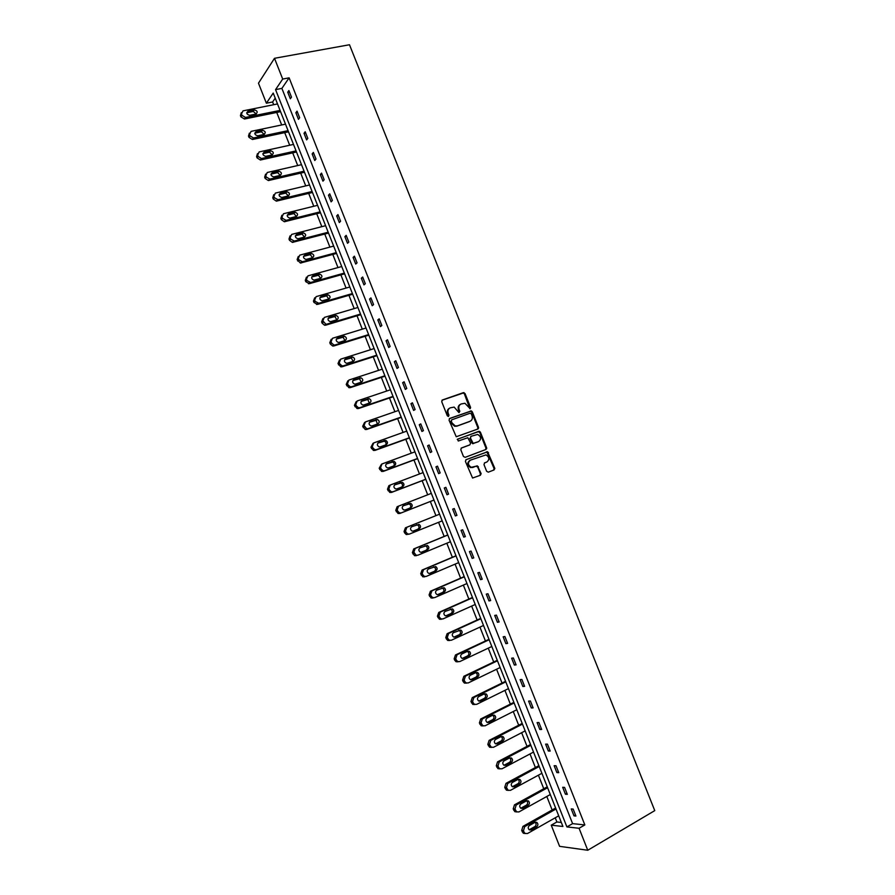 <?xml version="1.0" encoding="UTF-8"?>
<svg xmlns="http://www.w3.org/2000/svg" width="895" height="895" viewBox="0 0 895 895"><rect width="100%" height="100%" fill="white"/><g stroke="black" fill="none" stroke-linecap="round" stroke-linejoin="round"><path stroke-width="1.34" d="M470.143 408.679L470.591 407.471L465.053 393.565L463.375 392.659L442.387 399.987L441.727 401.721L447.31 415.783L448.496 416.421L448.954 415.19L448.227 413.378C447.444 410.727 448.138 408.881 450.308 407.818L454.157 407.102L458.911 412.55L459.829 411.32L459.101 409.507C458.318 406.878 459.001 405.032 461.149 403.981L464.93 403.265L470.143 408.679M469.875 408.724L464.415 393.923L463.364 392.983L441.94 400.278M448.25 416.466L447.601 413.714L448.227 413.378M459.113 412.573L458.475 409.843L459.101 409.507M486.645 471.296L488.312 472.168L494.107 469.92L494.722 468.152L487.585 451.74L466.06 459.672L465.422 461.44L472.571 478.031L480.425 475.245L481.051 473.477L477.449 465.892L471.206 467.313C467.817 465.02 467.548 462.637 470.39 460.164L485.985 454.873C489.397 457.132 489.699 459.504 486.891 461.999L484.62 462.872L483.994 464.628L486.645 471.296M579.065 828.267L587.758 850.25L654.76 810.624L349.486 44.75L274.496 58.298L282.697 79.051L275.559 89.623L566.893 826.924L579.065 828.267L584.838 824.933L289.119 77.831L282.697 79.051M477.84 429.029L478.467 427.295L472.314 411.834L471.296 410.906L449.704 418.446L449.055 420.191L456.249 436.749L477.84 429.029M480.425 432.218L486.589 447.713L485.963 449.458L465.143 457.345L463.442 456.461L460.791 449.76L461.428 447.992L469.931 444.815L470.569 443.059L467.828 437.722L458.262 441.022L457.524 439.165L479.429 431.3L480.425 432.218L479.776 432.531L485.929 448.015L486.589 447.713M275.224 98.148L272.606 101.974L273.691 104.715M276.734 112.446L281.679 124.964M284.711 132.639L289.689 145.236M292.699 152.866L297.711 165.553M300.698 173.115L305.732 185.891M308.708 193.409L313.776 206.264M316.729 213.726L321.831 226.659M324.762 234.076L329.908 247.098M332.806 254.46L337.986 267.56M340.872 274.866L346.074 288.067M348.938 295.305L354.185 308.596M357.027 315.79L362.296 329.147M365.115 336.296L370.429 349.744M373.226 356.825L378.574 370.362M381.348 377.399L386.729 391.025M389.482 397.995L394.896 411.711M397.626 418.636L403.074 432.43M405.793 439.3L411.275 453.183M413.96 459.996L419.475 473.97M422.149 480.727L427.698 494.79M430.338 501.48L435.921 515.609M438.572 522.322L444.144 536.418M446.818 543.22L452.367 557.272M455.085 564.141L460.612 578.148M463.353 585.095L468.868 599.057M471.643 606.083L477.136 620.011M479.944 627.104L485.426 640.988M488.256 648.159L493.716 661.998M496.58 669.247L502.028 683.03M504.925 690.369L510.351 704.108M513.271 711.525L518.686 725.218M521.64 732.714L527.032 746.363M530.019 753.937L535.389 767.53M538.41 775.182L543.757 788.741M546.811 796.472L552.148 809.986M555.236 817.795L556.88 821.979L561.31 822.449M494.823 468.566L494.152 468.823M480.47 474.014L481.13 473.757M494.129 468.689L494.801 468.432M486.701 448.283L486.041 448.529M485.985 448.194L486.656 447.936M478.579 428.034L477.93 428.269M477.852 427.72L478.534 427.474M587.758 850.25L559.599 846.346L551.253 825.179L562.91 826.477L273.221 93.08L266.374 103.205L258.476 83.19L274.496 58.298M556.88 821.979L551.253 825.179M272.606 101.974L266.374 103.205M289.119 77.831L281.891 88.392L572.599 823.635L584.838 824.933M572.599 823.635L566.893 826.924M281.891 88.392L275.559 89.623M573.997 815.871L571.245 808.923L573.158 809.091L575.91 816.05L573.997 815.871L575.496 815.009M565.427 794.223L562.686 787.287L564.577 787.399L567.329 794.346L565.427 794.223L566.938 793.373M556.88 772.609L554.15 765.695L556.008 765.74L558.748 772.676L556.88 772.609L558.402 771.781M548.344 751.028L545.614 744.125L547.449 744.125L550.19 751.05L548.344 751.028L549.866 750.223M539.83 729.492L537.101 722.589L538.913 722.534L541.654 729.447L539.83 729.492L541.352 728.698M531.317 707.979L528.598 701.098L530.388 700.986L533.118 707.889L531.317 707.979L532.849 707.207M522.825 686.51L520.107 679.629L521.875 679.462L524.604 686.353L522.825 686.51L524.358 685.749M514.345 665.063L511.627 658.205L513.372 657.982L516.102 664.862L514.345 665.063L515.889 664.325M505.876 643.662L503.169 636.804L504.892 636.524L507.61 643.404L505.876 643.662L507.42 642.934M497.419 622.293L494.711 615.447L496.412 615.111L499.13 621.969L497.419 622.293L498.974 621.577M488.983 600.948L486.276 594.123L487.954 593.732L490.673 600.579L488.983 600.948L490.538 600.254M480.559 579.647L477.863 572.822L479.507 572.386L482.215 579.222L480.559 579.647L482.114 578.964M472.146 558.379L469.45 551.566L471.083 551.074L473.779 557.898L472.146 558.379L473.701 557.708M463.744 537.134L461.048 530.343L462.659 529.784L465.355 536.608L463.744 537.134L465.31 536.485M455.354 515.934L452.669 509.143L454.257 508.539L456.942 515.352L455.354 515.934L456.931 515.296M446.985 494.767L444.3 487.988L445.867 487.327L448.552 494.118L446.985 494.767M438.617 473.623L435.943 466.854L437.487 466.15L440.172 472.929L438.617 473.623M430.271 452.523L427.597 445.766L429.119 445.005L431.793 451.774L430.271 452.523M421.937 431.457L419.274 424.711L420.762 423.894L423.436 430.652L421.937 431.457M413.613 410.413L410.95 403.679L412.427 402.806L415.101 409.563L413.613 410.413M405.312 389.414L402.649 382.691L404.104 381.762L406.766 388.508L405.312 389.414M397.011 368.438L394.359 361.725L395.78 360.752L398.443 367.476L397.011 368.438M388.732 347.495L386.081 340.794L387.49 339.764L390.142 346.488L388.732 347.495M380.464 326.597L377.813 319.895L379.2 318.821L381.852 325.534L380.464 326.597M372.208 305.721L369.557 299.042L370.922 297.901L373.573 304.602L372.208 305.721M363.963 284.878L361.323 278.211L362.665 277.025L365.305 283.715L363.963 284.878M355.729 264.07L353.1 257.413L354.409 256.171L357.06 262.85L355.729 264.07M347.517 243.295L344.877 236.649L346.175 235.351L348.815 242.03L347.517 243.295M339.306 222.553L336.677 215.908L337.952 214.576L340.592 221.233L339.306 222.553M331.116 201.845L328.487 195.211L329.74 193.823L332.381 200.469L331.116 201.845M322.938 181.159L320.32 174.547L321.551 173.104L324.169 179.738L322.938 181.159M314.772 160.518L312.154 153.906L313.362 152.418L315.991 159.041L314.772 160.518M306.616 139.9L304.009 133.299L305.195 131.755L307.813 138.378L306.616 139.9M298.471 119.326L295.865 112.736L297.039 111.137L299.646 117.748L298.471 119.326M290.349 98.774L287.742 92.196L288.884 90.552L291.501 97.141L290.349 98.774M287.742 92.196L289.409 91.861M295.865 112.736L297.532 112.39M304.009 133.299L305.665 132.952M312.154 153.906L313.809 153.537M320.32 174.547L321.965 174.156M328.487 195.211L330.132 194.808M336.677 215.908L338.321 215.494M344.877 236.649L346.522 236.213M353.1 257.413L354.722 256.966M361.323 278.211L362.945 277.741M369.557 299.042L371.179 298.561M377.813 319.895L379.435 319.414M386.081 340.794L387.692 340.29M394.359 361.725L395.959 361.2M402.649 382.691L404.249 382.143M410.95 403.679L412.55 403.13M419.274 424.711L420.863 424.14M477.717 428.94L478.288 428.727M427.597 445.766L429.186 445.184M486.007 448.91L486.656 448.663M435.943 466.854L437.532 466.261M494.163 468.958L494.834 468.7M444.3 487.988L445.878 487.372M494.767 468.298L494.096 468.566M481.096 473.623L480.436 473.88M460.354 404.383C458.318 405.491 457.692 407.314 458.475 409.843M449.503 408.232C447.455 409.351 446.829 411.174 447.601 413.714M477.538 429.152L477.818 427.62L471.676 412.17L470.647 411.241L449.312 418.692M471.285 413.848L470.11 413.221L451.729 419.833L451.281 421.053L452.042 422.977L455.264 425.93L457.468 425.852L470.02 421.288C472.157 420.225 472.828 418.379 472.034 415.75L471.285 413.848M451.55 419.923L451.281 421.053M469.372 421.623L456.83 426.177L454.638 426.255L451.404 423.301L450.644 421.377M485.582 449.603L485.929 448.015M461.115 448.171L469.45 445.039M457.244 439.356L478.758 431.334M478.691 441.537C481.521 439.031 481.197 436.659 477.717 434.422L471.072 436.29L470.434 438.035L473.175 443.372L478.456 441.649M470.882 436.38L470.434 438.035M478.042 441.85L472.526 443.674L469.797 438.349M479.776 432.531L478.109 431.647M486.444 462.189L484.396 462.983M470.088 460.298L469.741 460.455C466.899 462.916 467.168 465.299 470.557 467.604L473.198 467.257M479.933 475.435L480.391 473.746L477.74 467.067L476.062 466.194L472.549 467.548M493.604 470.11L494.051 468.432L486.925 452.031L465.792 459.817M280.068 110.421L245.498 117.435L241.986 115.321L241.46 114.001L243.015 110.857L277.517 103.943M280.56 111.662L244.469 119.013L240.956 116.887L240.442 115.578L241.281 112.703M256.238 113.956L253.263 111.439L246.718 112.792M249.761 115.298L255.914 114.057C257.984 112.166 257.458 110.767 254.314 109.861L248.116 111.103C246.024 112.983 246.55 114.392 249.694 115.31L249.761 115.298M253.263 111.439L254.269 109.872L253.218 111.45M288.056 130.648L253.475 137.975L250.063 135.861L249.548 134.541L251.081 131.364L285.494 124.159M288.526 131.822L252.424 139.497L249.023 137.382L248.497 136.074L249.369 133.154M264.26 134.395L261.374 131.8L254.795 133.21M257.827 135.783L263.958 134.485C266.028 132.628 265.524 131.218 262.448 130.267L256.171 131.576C254.102 133.433 254.594 134.843 257.682 135.805L257.827 135.783M296.066 150.897L261.463 158.549L258.163 156.435L257.637 155.115L259.17 151.915L293.493 144.408M296.502 152.016L260.389 160.015L257.089 157.912L256.574 156.591L257.48 153.627M272.281 154.869L269.496 152.195L262.873 153.66M265.904 156.301L272.024 154.947C274.071 153.123 273.59 151.714 270.581 150.707L264.249 152.083C262.179 153.906 262.66 155.316 265.67 156.334L265.904 156.301M304.076 171.191L269.865 179.089L266.262 177.031L265.748 175.711L267.269 172.489L301.503 164.68M304.49 172.243L268.366 180.566L265.177 178.463L264.663 177.143L265.602 174.133M280.325 175.364L277.629 172.612L270.972 174.133M273.993 176.841L280.101 175.431C282.138 173.641 281.679 172.22 278.737 171.18L272.337 172.623C270.29 174.413 270.737 175.834 273.68 176.886L273.993 176.841M312.098 191.508L277.987 199.708L274.385 197.672L273.87 196.352L275.38 193.096L309.525 184.985M312.489 192.492L276.354 201.151L273.277 199.048L272.762 197.728L273.747 194.674M288.369 195.904L285.762 193.074L279.095 194.64M282.104 197.415L288.19 195.96C290.204 194.193 289.779 192.772 286.903 191.698L280.437 193.197C278.401 194.953 278.826 196.374 281.701 197.471L282.104 197.415M320.13 211.858L286.109 220.36L282.518 218.346L282.003 217.015L283.502 213.737L317.557 205.324M320.5 212.775L284.364 221.747L281.388 219.667L280.873 218.346L281.903 215.248M296.435 216.467L293.918 213.569L287.228 215.18M290.215 218.022L296.279 216.512C298.292 214.778 297.89 213.357 295.081 212.238L288.548 213.793C286.523 215.527 286.926 216.948 289.734 218.089L290.215 218.022M328.185 232.23L294.254 241.046L290.662 239.043L290.148 237.723L291.647 234.412L325.601 225.697M328.521 233.092L292.374 242.388L289.51 240.319L288.995 238.999L290.069 235.844M304.501 237.074L302.085 234.098L295.372 235.754M298.337 238.663L304.389 237.097C306.392 235.396 306.012 233.964 303.26 232.812L296.67 234.434C294.668 236.135 295.037 237.567 297.778 238.73L298.337 238.663M336.251 252.647L302.409 261.754L298.829 259.785L298.303 258.454L299.791 255.12L333.667 246.103M336.565 253.442L300.407 263.052L297.129 259.673L298.259 256.473M312.579 257.704L310.263 254.65L303.539 256.35M306.482 259.337L312.523 257.715C314.492 256.037 314.145 254.605 311.46 253.419L304.815 255.097C302.823 256.764 303.17 258.207 305.844 259.405L306.482 259.337M344.318 273.087L310.576 282.507L306.996 280.549L306.47 279.218L307.958 275.85L341.733 266.531M344.609 273.825L309.368 283.67L305.799 281.712L305.284 280.392L306.47 277.137M320.656 278.367C322.614 276.712 322.289 275.28 319.672 274.06L312.959 275.794C310.99 277.439 311.315 278.882 313.921 280.113L320.656 278.367L318.452 275.246L311.717 276.98M352.406 293.56L318.754 303.282L315.185 301.346L314.66 300.015L316.125 296.625L349.811 286.993M352.675 294.231L317.524 304.401L313.966 302.465L313.44 301.134L314.693 297.822M328.756 299.064L326.653 295.865L319.918 297.655L321.126 296.525C319.179 298.147 319.47 299.59 322.01 300.843L328.801 299.053C330.747 297.42 330.445 295.988 327.894 294.735L321.126 296.525M360.506 314.067L326.943 324.102L325.847 324.18L322.849 320.846L324.314 317.423L357.911 307.488M360.752 314.671L325.702 325.165L324.605 325.243L322.144 323.24L321.618 321.909L322.938 318.553M336.856 319.795L334.864 316.528L328.129 318.34M330.982 321.551L336.967 319.761C338.892 318.161 338.601 316.718 336.128 315.454L329.304 317.289C327.369 318.889 327.637 320.332 330.121 321.618L330.982 321.551M368.617 334.596L335.144 344.944L333.969 345.022L331.586 343.042L331.06 341.7L332.515 338.265L366.021 328.017M368.829 335.144L333.88 345.951L332.694 346.029L330.322 344.06L329.796 342.718L331.195 339.306M344.967 340.57L343.076 337.225L336.352 339.071M339.171 342.349L345.146 340.514C347.047 338.925 346.779 337.482 344.362 336.196L337.493 338.086C335.58 339.664 335.826 341.107 338.243 342.416L339.171 342.349M376.739 355.17L343.367 365.82L342.091 365.887L339.809 363.941L339.283 362.598L340.726 359.13L374.144 348.569M376.929 355.651L342.069 366.782L340.805 366.849L337.997 363.56L339.473 360.081M353.089 361.367L351.31 357.944L344.609 359.824M347.372 363.191L353.335 361.289C355.214 359.723 354.968 358.28 352.619 356.971L345.694 358.906C343.803 360.472 344.027 361.916 346.376 363.247L347.372 363.191M384.884 375.766L351.59 386.729L350.247 386.797L348.043 384.872L347.517 383.53L348.949 380.028L382.266 369.165M385.04 376.18L350.281 387.636L348.938 387.703L346.22 384.436L347.819 380.834M361.211 382.21L359.544 378.708L352.876 380.599M355.595 384.056L361.524 382.098C363.392 380.554 363.18 379.111 360.875 377.779L353.905 379.771C352.037 381.315 352.238 382.758 354.532 384.1L355.595 384.056M393.028 396.395L359.835 407.672L358.414 407.728L356.288 405.827L355.762 404.484L357.194 400.96L390.421 389.784M393.162 396.753L358.503 408.534L357.083 408.579L354.442 405.345L356.199 401.62M369.333 403.086L367.8 399.494L361.166 401.407M363.817 404.954L369.747 402.951C371.582 401.419 371.391 399.975 369.154 398.622L362.128 400.669C360.282 402.191 360.472 403.634 362.699 404.999L363.817 404.954M401.195 417.059L368.091 428.649L366.592 428.694L364.019 425.483L365.44 421.925L398.577 410.436M401.307 417.35L366.737 429.455L365.238 429.499L362.676 426.288L364.601 422.44M377.466 423.995L376.057 420.314L369.478 422.25M372.063 425.886L377.97 423.827C379.793 422.306 379.614 420.863 377.433 419.498L370.373 421.59C368.539 423.1 368.706 424.543 370.877 425.919L372.063 425.886M409.362 437.756L376.359 449.659L374.792 449.693L372.823 447.858L372.298 446.504L373.707 442.924L406.744 431.121M409.451 437.979L374.983 450.409L373.416 450.442L370.933 447.265L373.025 443.305M385.588 444.949C386.483 443.316 386.069 442.052 384.324 441.179L377.824 443.103M380.319 446.851L386.204 444.737C388.016 443.226 387.848 441.794 385.723 440.407L378.63 442.544C376.806 444.043 376.963 445.486 379.077 446.885L380.319 446.851M417.551 458.486L384.649 470.703L383.004 470.725L381.113 468.913L380.588 467.559L381.986 463.957L414.933 451.841M417.618 458.643L383.239 471.397L381.606 471.43L379.189 468.264L381.483 464.214M393.71 465.948C394.74 464.326 394.371 463.028 392.614 462.066L386.192 463.99M388.587 467.85L394.46 465.668C396.239 464.192 396.105 462.749 394.024 461.35L386.886 463.543C385.096 465.02 385.23 466.463 387.3 467.872L388.587 467.85M425.751 479.25L392.939 491.78L391.238 491.791L389.414 490.012L388.889 488.659L390.276 485.023L423.122 472.594M425.785 479.328L391.518 492.418L389.817 492.44L387.468 489.308L388.866 485.683L389.951 485.168M401.81 487.003C402.996 485.392 402.694 484.061 400.904 482.987L394.606 484.9M396.865 488.883L402.728 486.645C404.484 485.168 404.361 483.736 402.336 482.327L395.165 484.564C393.397 486.03 393.509 487.473 395.523 488.894L396.865 488.883M433.963 500.036L401.251 512.891L399.483 512.891L397.727 511.134L397.201 509.781L398.577 506.122L431.334 493.369M481.152 473.835L480.492 474.093M433.974 500.059L399.808 513.473L398.04 513.484L395.758 510.385L397.145 506.727L398.454 506.167M409.82 508.125C411.264 506.57 411.062 505.183 409.205 503.941L403.108 505.798M405.166 509.949L410.995 507.655C412.752 506.19 412.64 504.746 410.66 503.326L403.466 505.619C401.71 507.073 401.81 508.517 403.768 509.949L405.166 509.949M442.186 520.868L409.563 534.024L407.751 534.024L406.05 532.301L405.524 530.936L406.901 527.244L439.557 514.189L405.435 527.804L404.059 531.485L404.596 532.838L406.285 534.561L409.418 534.08M413.065 531.149L417.808 529.247C419.531 527.793 419.431 526.35 417.517 524.929L416.443 524.839M413.468 531.037L419.285 528.699C421.019 527.244 420.918 525.801 418.994 524.369L411.767 526.707C410.033 528.151 410.123 529.594 412.036 531.048L413.367 531.082M447.746 534.942L413.747 548.915L412.382 552.629L414.542 555.672L416.41 555.683M450.431 541.721L417.898 555.202L416.03 555.191L413.859 552.137L415.224 548.411L447.791 535.031M421.131 552.316L426.087 550.268C427.799 548.825 427.709 547.382 425.83 545.95L424.991 545.816M421.791 552.17L427.597 549.765C429.309 548.322 429.22 546.879 427.34 545.447L420.079 547.829C418.368 549.273 418.446 550.716 420.314 552.17L421.523 552.26M455.969 555.75L422.071 570.059L420.706 573.796L422.82 576.827L424.733 576.839M458.676 562.608L426.244 576.414L424.319 576.391L422.742 574.724L422.216 573.359L423.57 569.612L456.036 555.907M429.287 573.482L434.377 571.323C436.078 569.88 435.999 568.448 434.164 567.005L433.482 566.848M430.126 573.337L435.91 570.876C437.599 569.433 437.532 568.001 435.697 566.546L428.414 568.985C426.714 570.417 426.781 571.86 428.604 573.326L429.689 573.46M464.203 576.593L430.406 591.237L429.052 595.007L431.099 598.005L433.079 598.028M466.944 583.529L434.612 597.647L432.632 597.625L431.11 595.981L430.573 594.616L431.927 590.845L464.292 576.816M437.487 594.672L442.689 592.4C444.367 590.98 444.3 589.537 442.51 588.082L441.94 587.937M438.472 594.526L444.244 592.02C445.911 590.588 445.855 589.145 444.065 587.691L436.76 590.185C435.071 591.606 435.127 593.049 436.905 594.515L437.868 594.683M472.448 597.468L438.751 612.448L437.409 616.241L439.411 619.217L441.425 619.25M475.223 604.483L442.98 618.926L440.955 618.893L439.49 617.281L438.953 615.917L440.295 612.102L472.571 597.759M445.71 615.894L451.013 613.522C452.669 612.102 452.613 610.659 450.867 609.204L450.386 609.059M446.829 615.76L452.579 613.187C454.235 611.766 454.19 610.323 452.434 608.857L445.117 611.408C443.45 612.818 443.484 614.261 445.229 615.738L446.057 615.928M480.704 618.378L447.108 633.694L445.777 637.509L446.314 638.873L447.735 640.462L449.793 640.507M483.513 625.471L451.371 640.238L449.301 640.193L447.88 638.605L447.343 637.24L448.675 633.403L480.85 618.736M453.966 637.139L459.348 634.678C460.981 633.257 460.947 631.814 459.236 630.36L458.833 630.214M455.208 637.027L460.936 634.398C462.581 632.978 462.547 631.534 460.824 630.069L453.485 632.664C451.841 634.074 451.863 635.517 453.575 636.994L454.268 637.184M488.983 639.321L455.477 654.961L454.157 658.821L454.694 660.186L456.07 661.741L458.173 661.797M491.814 646.492L459.773 661.584L457.658 661.528L456.293 659.973L455.756 658.597L457.076 654.737L489.151 639.746M462.256 658.418L467.693 655.856C469.316 654.446 469.282 653.003 467.604 651.538L467.291 651.415M463.588 658.317L469.304 655.632C470.927 654.211 470.904 652.768 469.226 651.303L467.593 651.269L461.865 653.954C460.243 655.353 460.254 656.807 461.921 658.284L462.491 658.474M497.262 660.297L463.867 676.273L462.558 680.155L463.095 681.531L464.415 683.064L466.563 683.12M500.126 667.536L468.186 682.952L466.038 682.896L464.706 681.363L464.169 679.987L465.478 676.105L497.463 660.79M470.557 679.73L476.05 677.079C477.65 675.669 477.639 674.226 475.995 672.76L475.737 672.648M471.989 679.652L477.684 676.911C479.295 675.49 479.284 674.047 477.639 672.57L475.972 672.537L470.267 675.277C468.656 676.676 468.656 678.119 470.289 679.607L471.989 679.652L470.736 679.786M505.563 681.296L472.269 697.619L470.96 701.535L472.784 704.41L474.898 704.499M508.461 688.624L476.61 704.365L474.428 704.309L473.142 702.799L472.605 701.423L473.902 697.496L505.787 681.867M478.881 701.065L484.419 698.335C486.007 696.925 486.007 695.482 484.396 694.005L484.206 693.916M480.402 701.02L486.086 698.212C487.674 696.802 487.663 695.359 486.063 693.882L484.363 693.838L478.68 696.634C477.08 698.033 477.08 699.476 478.668 700.975L480.402 701.02L479.004 701.109M513.875 702.34L480.682 718.998L479.384 722.936L481.163 725.789L483.233 725.923M516.795 709.746L485.045 725.811L482.83 725.744L481.04 722.88L482.338 718.931L514.122 702.967M487.216 722.444L492.809 719.614C494.376 718.215 494.376 716.772 492.809 715.295L492.664 715.217M488.827 722.41L494.487 719.558C496.065 718.148 496.065 716.694 494.487 715.217L492.765 715.172L487.104 718.025C485.515 719.423 485.504 720.867 487.07 722.366L488.827 722.41L487.283 722.466M522.199 723.417L489.106 740.411L487.82 744.383L489.565 747.213L491.59 747.381M525.152 730.891L493.503 747.291L491.254 747.213L489.498 744.383L490.796 740.4L522.467 724.111M497.273 743.846L502.912 740.926C504.478 739.516 504.478 738.073 502.934 736.585L501.189 736.54L495.539 739.449C493.973 740.847 493.95 742.302 495.483 743.79L497.273 743.846L495.595 743.846L501.211 740.937C502.766 739.527 502.777 738.084 501.234 736.607L501.144 736.563M530.534 744.517L497.542 761.858L496.266 765.851L497.978 768.66L499.969 768.872M533.521 752.08L501.972 768.805L499.69 768.727L498.515 767.284L497.978 765.907L499.253 761.902L530.836 745.289M503.963 765.281L509.613 762.294C511.157 760.884 511.179 759.441 509.669 757.953L511.392 757.987L509.613 757.942L503.986 760.907C502.431 762.305 502.408 763.759 503.907 765.259L505.72 765.314L511.347 762.339C512.891 760.929 512.913 759.475 511.392 757.987M538.88 765.65L505.999 783.338L504.735 787.365L506.402 790.151L508.36 790.386M541.9 773.291L510.452 790.341L508.136 790.263L506.458 787.477L507.733 783.438L539.215 766.489M512.354 786.75L514.189 786.817L519.794 783.774C521.326 782.364 521.349 780.921 519.861 779.422L518.06 779.377L512.443 782.398C510.911 783.796 510.877 785.251 512.354 786.75L518.048 783.673C519.57 782.275 519.592 780.832 518.115 779.344M547.248 786.828L514.468 804.851L513.204 808.912L514.849 811.675L516.762 811.933M550.291 794.547L518.943 811.922L516.605 811.843L514.961 809.069L516.214 805.008L547.606 787.734M520.767 808.252L526.484 805.097C527.983 803.732 528.028 802.289 526.629 800.79M522.669 808.353L528.263 805.254C529.773 803.844 529.806 802.39 528.341 800.902L526.517 800.846L520.924 803.923C519.402 805.332 519.368 806.787 520.812 808.286L522.669 808.353L520.901 808.185M555.616 808.028L522.948 826.398L521.695 830.482L523.306 833.234L525.186 833.525M558.704 815.826L527.446 833.547L525.085 833.458L524.011 832.093L523.474 830.705L524.716 826.611L556.008 809.002M529.191 829.788L534.93 826.555C536.396 825.212 536.474 823.78 535.143 822.27M531.16 829.911L536.731 826.756C538.242 825.347 538.275 823.892 536.843 822.404L534.997 822.348L529.415 825.492C527.905 826.89 527.86 828.345 529.281 829.855L531.16 829.911L529.37 829.699M469.942 407.818L470.591 407.471M448.328 415.526L448.954 415.19M459.191 411.655L459.829 411.32M462.749 393.017L463.375 392.659M464.415 393.923L465.053 393.565M470.009 411.275L470.647 410.939M471.676 412.17L472.314 411.834M477.818 427.62L478.467 427.295M451.404 423.301L452.042 422.977M456.83 426.177L457.468 425.852M469.293 445.117L469.931 444.815M471.542 442.756L472.191 442.454M473.22 443.64L473.869 443.338M486.231 462.279L486.891 461.999M476.062 466.194L476.711 465.915M477.74 467.067L478.4 466.787M480.391 473.746L481.051 473.477M486.22 452.053L486.88 451.762M487.887 452.937L488.547 452.635M494.051 468.432L494.722 468.152M245.599 117.424L244.57 118.99M241.46 114.001L240.442 115.578M241.986 115.321L240.956 116.887M247.076 112.692L248.116 111.103M253.677 137.942L252.625 139.463M249.548 134.541L248.497 136.074M250.063 135.861L249.023 137.382M255.12 133.109L256.171 131.576M261.239 131.822L262.313 130.29M261.765 158.505L260.691 159.97M257.637 155.115L256.574 156.591M258.163 156.435L257.089 157.912M263.175 153.571L264.249 152.083M269.283 152.228L270.368 150.74M269.865 179.089L268.768 180.51M265.748 175.711L264.663 177.143M266.262 177.031L265.177 178.463M271.241 174.055L272.337 172.623M277.327 172.657L278.446 171.225M277.987 199.708L276.868 201.073M273.87 196.352L272.762 197.728M274.385 197.672L273.277 199.048M279.318 194.573L280.437 193.197M285.393 193.13L286.523 191.743M286.109 220.36L284.968 221.68M282.003 217.015L280.873 218.346M282.518 218.346L281.388 219.667M287.407 215.124L288.548 213.793M293.47 213.625L294.623 212.294M294.254 241.046L293.09 242.31M290.148 237.723L288.995 238.999M290.662 239.043L289.51 240.319M295.507 235.709L296.67 234.434M301.559 234.154L302.734 232.879M302.409 261.754L301.223 262.973M298.303 258.454L297.129 259.673M298.829 259.785L297.655 261.004M303.629 256.328L304.815 255.097M309.659 254.717L310.856 253.486M310.576 282.507L309.368 283.67M306.47 279.218L305.284 280.392M306.996 280.549L305.799 281.712M311.751 276.969L312.959 275.794M317.77 275.313L318.989 274.127M318.754 303.282L317.524 304.401M314.66 300.015L313.44 301.134M315.185 301.346L313.966 302.465M325.892 295.932L327.134 294.802M326.943 324.102L325.702 325.165M322.849 320.846L321.618 321.909M323.375 322.178L322.144 323.24M328.152 318.273L329.304 317.289M334.036 316.595L335.289 315.51M335.144 344.944L333.88 345.951M331.06 341.7L329.796 342.718M331.586 343.042L330.322 344.06M336.419 338.948L337.493 338.086M342.181 337.281L343.467 336.251M343.367 365.82L342.069 366.782M339.283 362.598L337.997 363.56M339.809 363.941L338.523 364.903M344.709 359.656L345.694 358.906M350.348 358L351.645 357.027M351.59 386.729L350.281 387.636M347.517 383.53L346.22 384.436M348.043 384.872L346.745 385.779M353.01 380.397L353.905 379.771M358.526 378.753L359.846 377.835M359.835 407.672L358.503 408.534M355.762 404.484L354.442 405.345M356.288 405.827L354.968 406.688M361.345 401.173L362.128 400.669M366.704 399.539L368.058 398.667M368.091 428.649L366.737 429.455M364.019 425.483L362.676 426.288M364.556 426.825L363.202 427.631M369.713 421.992L370.373 421.59M374.915 420.359L376.28 419.542M376.359 449.659L374.983 450.409M372.298 446.504L370.933 447.265M372.823 447.858L371.459 448.608M383.127 441.213L384.514 440.441M384.649 470.703L383.239 471.397M380.588 467.559L379.189 468.264M381.113 468.913L379.726 469.618M391.35 462.089L392.76 461.372M392.939 491.78L391.518 492.418M388.889 488.659L387.468 489.308M389.414 490.012L388.005 490.661M399.595 483.009L401.027 482.338M401.251 512.891L399.808 513.473M397.201 509.781L395.758 510.385M397.727 511.134L396.295 511.727M407.84 503.952L409.306 503.348M406.901 527.244L405.435 527.804M405.524 530.936L404.059 531.485M406.05 532.301L404.596 532.838M417.808 529.247L419.285 528.699M415.224 548.411L413.747 548.915M413.859 552.137L412.382 552.629M414.396 553.49L412.919 553.983M426.087 550.268L427.597 549.765M423.57 569.612L422.071 570.059M422.216 573.359L420.706 573.796M422.742 574.724L421.243 575.161M434.377 571.323L435.91 570.876M431.927 590.845L430.406 591.237M430.573 594.616L429.052 595.007M431.11 595.981L429.589 596.361M442.689 592.4L444.244 592.02M440.295 612.102L438.751 612.448M438.953 615.917L437.409 616.241M439.49 617.281L437.946 617.606M451.013 613.522L452.579 613.187M448.675 633.403L447.108 633.694M447.343 637.24L445.777 637.509M447.88 638.605L446.314 638.873M459.348 634.678L460.936 634.398M457.076 654.737L455.477 654.961M455.756 658.597L454.157 658.821M456.293 659.973L454.694 660.186M467.693 655.856L469.304 655.632M465.478 676.105L463.867 676.273M464.169 679.987L462.558 680.155M464.706 681.363L463.095 681.531M476.05 677.079L477.684 676.911M473.902 697.496L472.269 697.619M472.605 701.423L470.96 701.535M473.142 702.799L471.497 702.899M484.419 698.335L486.086 698.212M482.338 718.931L480.682 718.998M481.04 722.88L479.384 722.936M481.588 724.256L479.921 724.312M492.809 719.614L494.487 719.558M490.796 740.4L489.106 740.411M489.498 744.383L487.82 744.383M490.046 745.759L488.357 745.759M501.211 740.937L502.912 740.926M499.253 761.902L497.542 761.858M497.978 765.907L496.266 765.851M498.515 767.284L496.814 767.228M503.997 765.259L505.72 765.314M509.613 762.294L511.347 762.339M507.733 783.438L505.999 783.338M506.458 787.477L504.735 787.365M507.006 788.853L505.272 788.741M512.443 786.705L514.189 786.817M518.048 783.673L519.794 783.774M516.214 805.008L514.468 804.851M514.961 809.069L513.204 808.912M515.509 810.456L513.752 810.288M526.484 805.097L528.263 805.254M524.716 826.611L522.948 826.398M523.474 830.705L521.695 830.482M524.011 832.093L522.244 831.869M534.93 826.555L536.731 826.756M463.364 392.983L464.002 392.625M470.647 411.241L471.296 410.906M454.638 426.255L455.264 425.93M472.526 443.674L473.175 443.372M478.78 431.625L479.429 431.3M470.557 467.604L471.206 467.313M476.8 466.172L477.449 465.892M486.925 452.031L487.585 451.74M245.498 117.435L244.469 119.013M253.475 137.975L252.424 139.497M261.374 131.8L262.448 130.267M261.463 158.549L260.389 160.015M269.496 152.195L270.581 150.707M269.462 179.145L268.366 180.566M277.629 172.612L278.737 171.18M277.472 199.775L276.354 201.151M285.762 193.074L286.903 191.698M285.494 220.438L284.364 221.747M293.918 213.569L295.081 212.238M293.538 241.124L292.374 242.388M302.085 234.098L303.26 232.812M301.593 261.843L300.407 263.052M310.263 254.65L311.46 253.419M309.659 282.585L308.462 283.749M318.452 275.246L319.672 274.06M317.747 303.371L316.528 304.479M326.653 295.865L327.894 294.735M325.847 324.18L324.605 325.243M334.864 316.528L336.128 315.454M333.969 345.022L332.694 346.029M343.076 337.225L344.362 336.196M342.091 365.887L340.805 366.849M351.31 357.944L352.619 356.971M350.247 386.797L348.938 387.703M359.544 378.708L360.875 377.779M358.414 407.728L357.083 408.579M367.8 399.494L369.154 398.622M366.592 428.694L365.238 429.499M376.057 420.314L377.433 419.498M374.792 449.693L373.416 450.442M384.324 441.179L385.723 440.407M383.004 470.725L381.606 471.43M392.614 462.066L394.024 461.35M391.238 491.791L389.817 492.44M400.904 482.987L402.336 482.327M399.483 512.891L398.04 513.484M409.205 503.941L410.66 503.326M407.751 534.024L406.285 534.561M417.517 524.929L418.994 524.369M416.03 555.191L414.542 555.672M425.83 545.95L427.34 545.447M424.319 576.391L422.82 576.827M434.164 567.005L435.697 566.546M432.632 597.625L431.099 598.005M442.51 588.082L444.065 587.691M440.955 618.893L439.411 619.217M450.867 609.204L452.434 608.857M449.301 640.193L447.735 640.462M459.236 630.36L460.824 630.069M457.658 661.528L456.07 661.741M467.604 651.538L469.226 651.303M466.038 682.896L464.415 683.064M475.995 672.76L477.639 672.57M474.428 704.309L472.784 704.41M484.396 694.005L486.063 693.882M482.83 725.744L481.163 725.789M492.809 715.295L494.487 715.217M491.254 747.213L489.565 747.213M501.234 736.607L502.934 736.585M499.69 768.727L497.978 768.66M508.136 790.263L506.402 790.151M518.127 779.344L519.861 779.422M516.605 811.843L514.849 811.675M526.685 800.768L528.341 800.902M525.085 833.458L523.306 833.234M535.244 822.225L536.843 822.404"/></g></svg>

